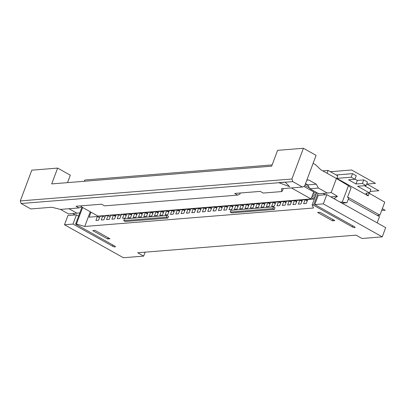 <?xml version="1.0" encoding="UTF-8"?>
<svg xmlns="http://www.w3.org/2000/svg" width="406" height="406" viewBox="0 0 406 406"><rect width="100%" height="100%" fill="white"/><g stroke="black" fill="none" stroke-linecap="round" stroke-linejoin="round"><path stroke-width="0.61" d="M72.699 213.612L75.247 214.941M60.367 209.379L68.533 213.947L79.825 212.881M339.852 201.97L342.243 202.168L348.404 185.699L351.094 187.811L347.561 197.255L348.668 198.118L346.942 202.731L341.938 203.137M68.964 208.735L77.054 213.262M21.137 203.518L20.3 200.924L291.914 179.01L292.751 181.599L21.137 203.518L30.831 208.943L51.78 207.253L60.514 209.415L78.977 207.923L75.993 206.253L101.561 204.193L104.54 205.862L237.688 195.119L239.834 194.2L240.281 193.002M237.688 195.119L234.704 193.449L260.266 191.388L263.25 193.058L281.713 191.566L281.5 188.719L302.445 187.029L304.596 186.105L316.091 155.361L303.409 148.261L277.582 150.347L271.67 166.161L51.714 183.908L57.627 168.094L31.795 170.175L20.3 200.924M67.523 182.629L70.304 175.189L57.627 168.094M81.236 206.71L98.049 216.124L311.077 198.935L291.401 187.922M292.751 181.599L302.445 187.029M291.914 179.01L303.409 148.261M78.977 207.923L81.129 207.004L81.576 205.806M303.886 186.41L313.706 191.906L311.077 198.935M281.713 191.566L282.444 190.759L283.256 188.577M337.325 200.554L334.052 198.58L337.462 196.331L331.169 192.54L327.363 193.063L318.416 188.054L316.254 184.187L308.793 180.015L306.814 180.173M308.793 180.015L306.895 179.954M313.117 163.313L315.452 164.618L320.76 169.718L336.427 178.483L331.169 192.54M348.404 185.699L336.427 178.483M325.384 194.758L322.993 193.418M327.363 193.063L318.842 193.753L309.895 188.744L307.733 184.877L305.52 183.639M316.254 184.187L307.733 184.877M318.416 188.054L309.895 188.744M337.462 196.331L330.748 196.874M346.942 202.731L342.243 202.168M318.03 193.297L313.569 205.233L352.205 226.858A1.949 0.523 -159.5 0 0 355.098 227.456A1.949 0.523 -159.5 0 0 354.337 226.685L314.802 204.558L323.323 203.873L382.249 236.855L362.015 238.489L356.047 235.145L137.69 252.765L143.658 256.105L145.13 252.167M313.569 205.233A0.974 0.259 -159.5 0 0 312.123 204.934A0.974 0.259 -159.5 0 0 312.133 205.01L313.518 208.004L84.742 226.467L90.239 211.754M143.658 256.105L123.419 257.739L64.493 224.757L73.014 224.066L112.548 246.193A1.949 0.523 -159.5 0 0 115.436 246.792A1.949 0.523 -159.5 0 0 114.675 246.021L76.039 224.396A0.974 0.259 -159.5 0 1 75.658 224.01A0.974 0.259 -159.5 0 1 76.419 224.026L84.742 226.467M109.985 238.758L107.641 238.946L92.725 230.598L95.065 230.41L109.985 238.758M319.923 212.267L334.838 220.615L332.499 220.803L317.578 212.455L319.923 212.267M115.436 214.718L116.014 215.043M272.137 164.912L84.737 180.031L84.275 181.279M364.349 185.704L370.881 189.363L369.546 192.926L357.615 186.247L366.136 185.562L367.471 181.995L363.74 179.909L357.346 180.421L356.016 183.989L348.556 179.812L354.945 179.3L356.28 175.732L352.55 173.646L351.215 177.209L336.838 178.371L337.777 175.859L328.078 170.429L322.8 170.855M368.755 192.992L384.771 202.163L379.909 215.165L347.622 197.093M377.159 222.848L379.483 216.631L377.245 215.378L379.909 215.165M64.493 224.757L67.939 215.53L76.46 214.845L78.632 216.058M73.014 224.066L76.46 214.845M323.323 203.873L326.774 194.647L318.253 195.337L314.802 204.558M328.078 170.429L327.033 173.23M309.443 187.942L304.865 185.38M308.058 185.461L305.393 183.969M315.858 194.941L313.143 193.423M316.386 193.535L313.665 192.013M314.807 197.763L312.087 196.24M315.33 196.352L312.615 194.829M311.341 199.234L310.839 198.955M314.005 199.021L311.559 197.651M127.601 214.058L127.098 213.779M126.342 215.058L124.434 213.992M132.929 213.632L132.422 213.348M131.666 214.632L129.763 213.561M138.253 213.201L137.751 212.917M136.995 214.201L135.086 213.135M143.582 212.769L143.074 212.49M142.318 213.769L140.415 212.703M307.418 200.447L305.51 199.382M308.677 199.453L308.174 199.168M302.089 200.879L300.186 199.813M303.353 199.879L302.851 199.6M148.906 212.343L148.403 212.059M147.642 213.343L145.739 212.272M154.229 211.912L153.727 211.627M152.971 212.911L151.062 211.846M296.766 201.31L294.863 200.244M298.029 200.31L297.522 200.026M291.442 201.741L289.534 200.671M292.701 200.742L292.198 200.457M286.113 202.168L284.21 201.102M287.377 201.168L286.869 200.889M280.79 202.599L278.881 201.533M282.048 201.599L281.546 201.315M275.461 203.03L273.558 201.96M276.725 202.031L276.222 201.746M270.137 203.457L268.234 202.391M271.396 202.457L270.893 202.178M264.808 203.888L262.905 202.822M266.072 202.888L265.57 202.604M259.485 204.32L257.582 203.249M260.748 203.32L260.241 203.036M254.161 204.746L252.253 203.68M255.42 203.746L254.917 203.467M248.832 205.177L246.929 204.111M250.096 204.177L249.594 203.893M243.509 205.609L241.6 204.538M244.767 204.609L244.265 204.325M238.18 206.035L236.277 204.969M239.444 205.035L238.941 204.756M232.856 206.466L230.953 205.4M234.12 205.466L233.612 205.182M227.533 206.898L225.624 205.827M228.791 205.898L228.289 205.614M222.204 207.324L220.301 206.258M223.467 206.324L222.965 206.045M216.88 207.755L214.972 206.69M218.139 206.755L217.636 206.471M211.551 208.187L209.648 207.116M212.815 207.187L212.313 206.903M206.228 208.613L204.325 207.547M207.491 207.613L206.984 207.334M159.558 211.48L159.056 211.201M158.294 212.48L156.391 211.414M164.882 211.054L164.379 210.77M163.623 212.054L161.715 210.983M170.21 210.623L169.703 210.338M168.947 211.622L167.044 210.557M175.534 210.191L175.032 209.912M174.27 211.191L172.367 210.125M180.858 209.765L180.355 209.481M179.599 210.765L177.691 209.694M186.187 209.334L185.684 209.049M184.923 210.333L183.02 209.268M191.51 208.902L191.008 208.623M190.252 209.902L188.343 208.836M196.839 208.476L196.331 208.192M195.575 209.476L193.672 208.405M202.163 208.045L201.66 207.76M200.899 209.044L198.996 207.979M122.277 214.49L121.775 214.206M307.235 200.934L305.099 199.742L303.622 203.69L306.286 203.477L307.763 199.524L314.345 198.996M382.249 236.855L385.7 227.629L326.774 194.647M99.531 217.692L97.394 216.499L95.917 220.453L98.582 220.235L100.059 216.281L102.718 216.068L104.855 217.266M110.183 216.834L108.047 215.637L105.382 215.855L103.906 219.808L101.241 220.022L102.718 216.068M115.507 216.403L113.37 215.21L110.711 215.424L109.229 219.377L106.57 219.59L108.047 215.637M120.836 215.972L118.699 214.779L116.035 214.992L114.558 218.946L111.894 219.164L113.37 215.21M126.159 215.545L124.023 214.348L121.358 214.566L119.882 218.519L117.217 218.732L118.699 214.779M131.483 215.114L129.352 213.921L126.687 214.135L125.21 218.088L122.546 218.301L124.023 214.348M136.812 214.683L134.675 213.49L132.011 213.703L130.534 217.657L127.87 217.875L129.352 213.921M142.136 214.256L139.999 213.059L137.34 213.277L135.858 217.23L133.198 217.443L134.675 213.49M147.464 213.825L145.328 212.632L142.663 212.845L141.186 216.799L138.522 217.012L139.999 213.059M152.788 213.394L150.651 212.201L147.992 212.414L146.51 216.368L143.851 216.586L145.328 212.632M158.112 212.967L155.98 211.77L153.316 211.988L151.839 215.941L149.175 216.154L150.651 212.201M163.44 212.536L161.304 211.343L158.639 211.556L157.163 215.51L154.498 215.723L155.98 211.77M168.764 212.105L166.627 210.912L163.968 211.125L162.491 215.078L159.827 215.297L161.304 211.343M174.093 211.678L171.956 210.481L169.292 210.699L167.815 214.652L165.151 214.865L166.627 210.912M179.416 211.247L177.28 210.054L174.621 210.267L173.139 214.221L170.479 214.434L171.956 210.481M184.745 210.815L182.609 209.623L179.944 209.836L178.467 213.789L175.803 214.008L177.28 210.054M190.069 210.389L187.932 209.191L185.268 209.41L183.791 213.363L181.127 213.576L182.609 209.623M195.393 209.958L193.261 208.765L190.597 208.978L189.12 212.932L186.455 213.145L187.932 209.191M200.721 209.526L198.585 208.334L195.92 208.547L194.444 212.5L191.779 212.719L193.261 208.765M206.045 209.1L203.908 207.902L201.249 208.121L199.767 212.074L197.108 212.287L198.585 208.334M211.374 208.669L209.237 207.476L206.573 207.689L205.096 211.643L202.432 211.856L203.908 207.902M216.697 208.237L214.561 207.045L211.896 207.258L210.42 211.211L207.76 211.43L209.237 207.476M222.021 207.811L219.89 206.613L217.225 206.832L215.748 210.785L213.084 210.998L214.561 207.045M227.35 207.38L225.213 206.187L222.549 206.4L221.072 210.354L218.408 210.567L219.89 206.613M232.674 206.948L230.537 205.756L227.878 205.969L226.396 209.922L223.736 210.141L225.213 206.187M238.002 206.522L235.866 205.324L233.201 205.543L231.724 209.491L229.06 209.709L230.537 205.756M243.326 206.091L241.189 204.898L238.53 205.111L237.048 209.065L234.389 209.278L235.866 205.324M248.65 205.659L246.518 204.467L243.854 204.68L242.377 208.633L239.713 208.846L241.189 204.898M253.978 205.233L251.842 204.035L249.177 204.254L247.701 208.202L245.036 208.42L246.518 204.467M259.302 204.802L257.171 203.609L254.506 203.822L253.029 207.776L250.365 207.989L251.842 204.035M264.631 204.37L262.494 203.178L259.83 203.391L258.353 207.344L255.689 207.557L257.171 203.609M269.954 203.944L267.818 202.746L265.159 202.964L263.677 206.913L261.017 207.131L262.494 203.178M275.283 203.513L273.147 202.32L270.482 202.533L269.005 206.487L266.341 206.7L267.818 202.746M280.607 203.081L278.47 201.889L275.806 202.102L274.329 206.055L271.67 206.268L273.147 202.32M285.931 202.655L283.799 201.457L281.135 201.675L279.658 205.624L276.993 205.842L278.47 201.889M291.259 202.224L289.123 201.031L286.458 201.244L284.982 205.197L282.317 205.411L283.799 201.457M296.583 201.792L294.446 200.6L291.787 200.813L290.305 204.766L287.646 204.979L289.123 201.031M301.912 201.366L299.775 200.168L297.111 200.386L295.634 204.335L292.97 204.553L294.446 200.6M299.775 200.168L298.298 204.122L300.958 203.908L302.44 199.955L305.099 199.742M91.005 212.181L89.137 217.164L97.394 216.499M230.248 212.064L231.74 212.901L274.349 209.46L275.004 207.705L273.512 206.872L230.907 210.308L230.248 212.064L272.857 208.628L273.512 206.872M123.734 220.661L125.226 221.493L167.83 218.058L168.49 216.302L166.998 215.464L124.393 218.9L123.734 220.661L166.338 217.22L166.998 215.464M108.108 237.708L107.641 238.946M98.567 216.078L98.232 216.966M352.55 173.646L336.178 174.966M357.346 180.421L355.017 179.117M354.945 179.3L351.215 177.209M363.74 179.909L362.406 183.471L356.016 183.989M366.136 185.562L362.406 183.471M369.105 193.393L368.166 195.905L365.821 193.231L369.546 192.926M368.166 195.905L336.838 178.371M377.245 215.378L348.277 199.163M332.961 219.565L332.499 220.803M115.71 215.86L113.898 214.845M274.349 209.46L272.857 208.628M167.83 218.058L166.338 217.22M382.33 208.689L385.177 210.288L381.696 210.384M330.377 171.713L351.601 170.002L375.469 183.365L366.948 184.05L378.879 190.729L370.105 191.439M289.701 186.714L285.144 182.121L278.755 182.634L289.701 186.714M76.419 224.026L82.606 207.481M112.548 246.193L112.969 245.067M352.205 226.858L352.626 225.731M75.658 224.01L81.971 207.126M312.123 204.934L316.746 192.576"/></g></svg>
